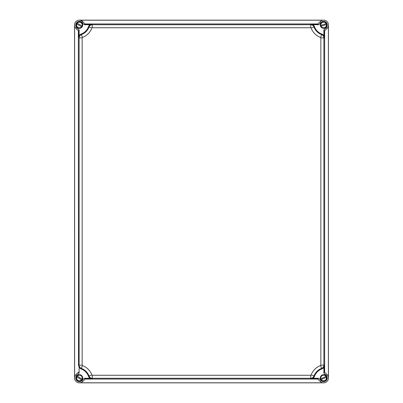 <?xml version="1.0" encoding="UTF-8"?>
<svg xmlns="http://www.w3.org/2000/svg" width="403" height="403" viewBox="0 0 403 403"><rect width="100%" height="100%" fill="white"/><g stroke="black" fill="none" stroke-linecap="round" stroke-linejoin="round"><path stroke-width="0.6" d="M328.445 24.986L328.445 378.014L328.445 24.986M79.391 20.15L323.609 20.15L79.391 20.15M74.555 378.014L74.555 24.986L74.555 378.014M323.609 382.85L79.391 382.85L323.609 382.85M92.262 24.104L85.104 24.104L82.811 21.566A4.836 4.836 0 0 0 75.971 21.566A4.836 4.836 0 0 0 75.971 28.406L78.489 30.925L79.114 29.842L79.114 35.756A4.055 4.055 0 0 1 81.184 34.048A12.266 12.266 0 0 0 88.453 26.779A4.055 4.055 0 0 1 90.161 24.709L92.262 24.104L92.262 24.719A3.461 3.461 0 0 0 89.013 26.986A12.861 12.861 0 0 1 81.391 34.608A3.461 3.461 0 0 0 79.124 37.857L79.124 365.143L78.509 365.143L79.114 367.244A4.055 4.055 0 0 0 81.184 368.952A12.266 12.266 0 0 1 88.453 376.221A4.055 4.055 0 0 0 90.161 378.291L92.262 378.896L92.262 375.258A0.443 0.443 0 0 1 91.849 374.971A15.878 15.878 0 0 0 82.434 365.556A0.443 0.443 0 0 1 82.147 365.143L82.147 37.857A0.443 0.443 0 0 1 82.434 37.444A15.878 15.878 0 0 0 91.849 28.029A0.443 0.443 0 0 1 92.262 27.742L310.738 27.742L310.738 24.719L92.262 24.719L92.262 27.742M78.509 365.143L78.358 30.789M79.114 35.756L78.509 37.857L82.147 37.857M312.839 24.709L318.753 24.709L317.67 24.084L320.189 21.566A4.836 4.836 0 0 1 327.029 21.566A4.836 4.836 0 0 1 327.029 28.406L324.511 30.925L323.886 29.842L323.886 35.756A4.055 4.055 0 0 0 321.816 34.048A12.266 12.266 0 0 1 314.547 26.779A4.055 4.055 0 0 0 312.839 24.709L310.738 24.104L310.738 24.719A3.461 3.461 0 0 1 313.987 26.986L311.151 28.029A15.878 15.878 0 0 0 320.566 37.444L321.609 34.608A12.861 12.861 0 0 1 313.987 26.986L314.547 26.779M85.194 23.953L317.806 23.953M320.284 24.986A3.325 3.325 0 0 1 325.271 22.105A3.325 3.325 0 0 1 325.271 27.867A3.325 3.325 0 0 1 320.284 24.986M90.161 378.291L84.247 378.291L85.33 378.916L82.811 381.434A4.836 4.836 0 0 1 75.971 381.434A4.836 4.836 0 0 1 75.971 374.594L78.358 372.211M78.489 372.075L75.971 374.594L76.827 375.45L79.114 373.158L79.114 367.244M78.509 372.301L79.114 373.158M76.066 378.014A3.325 3.325 0 0 1 81.053 375.133A3.325 3.325 0 0 1 81.053 380.895A3.325 3.325 0 0 1 76.066 378.014M85.104 24.104L84.247 24.709L81.955 22.422L82.811 21.566L80.172 20.215L322.828 20.215M76.066 24.986A3.325 3.325 0 0 1 81.053 22.105A3.325 3.325 0 0 1 81.053 27.867A3.325 3.325 0 0 1 76.066 24.986M327.029 374.594L326.173 375.45L323.886 373.158L324.511 372.075L327.029 374.594A4.836 4.836 0 0 1 327.029 381.434A4.836 4.836 0 0 1 320.189 381.434L317.67 378.916L318.753 378.291L321.045 380.578L320.189 381.434M317.896 378.896L310.738 378.896L312.839 378.291A4.055 4.055 0 0 0 314.547 376.221A12.266 12.266 0 0 1 321.816 368.952A4.055 4.055 0 0 0 323.886 367.244L324.491 365.143L323.876 365.143L323.876 37.857A3.461 3.461 0 0 0 321.609 34.608L321.816 34.048M320.284 378.014A3.325 3.325 0 0 1 325.271 375.133A3.325 3.325 0 0 1 325.271 380.895A3.325 3.325 0 0 1 320.284 378.014M320.461 24.986A3.148 3.148 0 0 0 325.186 27.716A3.148 3.148 0 0 0 325.186 22.256A3.148 3.148 0 0 0 320.461 24.986M76.243 378.014A3.148 3.148 0 0 0 80.968 380.744A3.148 3.148 0 0 0 80.968 375.284A3.148 3.148 0 0 0 76.243 378.014M76.243 24.986A3.148 3.148 0 0 0 80.968 27.716A3.148 3.148 0 0 0 80.968 22.256A3.148 3.148 0 0 0 76.243 24.986M320.461 378.014A3.148 3.148 0 0 0 325.186 380.744A3.148 3.148 0 0 0 325.186 375.284A3.148 3.148 0 0 0 320.461 378.014M317.806 379.047L85.194 379.047M324.642 30.789L324.642 372.211M324.491 30.699L324.491 37.857L323.886 35.756M74.62 25.767L74.62 377.233M328.38 377.233L328.38 25.767M80.172 382.785L322.828 382.785M76.731 24.034L81.608 26.734A2.826 2.826 0 0 1 76.731 24.034M76.651 23.989A2.917 2.917 0 0 1 77.089 23.193L82.131 25.983A2.917 2.917 0 0 1 81.693 26.779M77.089 23.193L77.174 23.238A2.826 2.826 0 0 1 82.051 25.938L82.131 25.983M76.746 23.52A3.022 3.022 0 0 1 81.98 23.429A3.022 3.022 0 0 1 79.446 28.009A3.022 3.022 0 0 1 76.746 23.52M321.085 26.25L326.405 24.583A2.826 2.826 0 0 1 321.085 26.25M320.995 26.281A2.917 2.917 0 0 1 320.723 25.414L326.223 23.691A2.917 2.917 0 0 1 326.495 24.558M320.723 25.414L320.813 25.389A2.826 2.826 0 0 1 326.133 23.722L326.223 23.691M320.723 25.888A3.022 3.022 0 0 1 324.269 22.034A3.022 3.022 0 0 1 325.836 27.031A3.022 3.022 0 0 1 320.723 25.888M76.792 376.911L81.507 379.883A2.826 2.826 0 0 1 76.792 376.911M76.711 376.86A2.917 2.917 0 0 1 77.195 376.095L82.071 379.168A2.917 2.917 0 0 1 81.587 379.933M77.195 376.095L77.275 376.145A2.826 2.826 0 0 1 81.99 379.117L82.071 379.168M76.837 376.402A3.022 3.022 0 0 1 82.066 376.609A3.022 3.022 0 0 1 79.275 381.036A3.022 3.022 0 0 1 76.837 376.402M321.221 379.525L326.349 377.339A2.826 2.826 0 0 1 321.221 379.525M321.136 379.561A2.917 2.917 0 0 1 320.783 378.724L326.082 376.467A2.917 2.917 0 0 1 326.435 377.304M320.783 378.724L320.869 378.689A2.826 2.826 0 0 1 325.997 376.503L326.082 376.467M320.828 379.198A3.022 3.022 0 0 1 323.972 375.012A3.022 3.022 0 0 1 326.027 379.828A3.022 3.022 0 0 1 320.828 379.198M88.453 26.779L91.849 28.029M310.738 27.742A0.443 0.443 0 0 1 311.151 28.029M81.184 34.048L82.434 37.444M320.566 37.444A0.443 0.443 0 0 1 320.853 37.857L324.491 37.857M81.184 368.952L81.391 368.392A3.461 3.461 0 0 1 79.124 365.143L82.147 365.143M320.853 37.857L320.853 365.143L323.876 365.143A3.461 3.461 0 0 1 321.609 368.392L320.566 365.556A15.878 15.878 0 0 0 311.151 374.971L313.987 376.014A12.861 12.861 0 0 1 321.609 368.392L321.816 368.952M88.453 376.221L89.013 376.014A12.861 12.861 0 0 0 81.391 368.392L82.434 365.556M320.853 365.143A0.443 0.443 0 0 1 320.566 365.556M311.151 374.971A0.443 0.443 0 0 1 310.738 375.258L310.738 378.281L92.262 378.281A3.461 3.461 0 0 1 89.013 376.014L91.849 374.971M310.738 378.896L310.738 378.281A3.461 3.461 0 0 0 313.987 376.014L314.547 376.221M310.738 375.258L92.262 375.258M78.509 30.699L78.509 37.857M317.896 24.104L310.738 24.104M318.753 24.709L321.045 22.422L320.189 21.566M321.045 22.422A3.627 3.627 0 0 1 326.173 22.422A3.627 3.627 0 0 1 326.173 27.55L327.029 28.406M326.173 27.55L323.886 29.842M84.247 378.291L81.955 380.578L82.811 381.434M81.955 380.578A3.627 3.627 0 0 1 76.827 380.578A3.627 3.627 0 0 1 76.827 375.45M79.114 29.842L76.827 27.55L75.971 28.406M76.827 27.55A3.627 3.627 0 0 1 76.827 22.422A3.627 3.627 0 0 1 81.955 22.422M90.161 24.709L84.247 24.709M326.173 375.45A3.627 3.627 0 0 1 326.173 380.578A3.627 3.627 0 0 1 321.045 380.578M312.839 378.291L318.753 378.291M323.886 373.158L323.886 367.244M85.104 378.896L92.262 378.896M324.491 372.301L324.491 365.143"/></g></svg>
